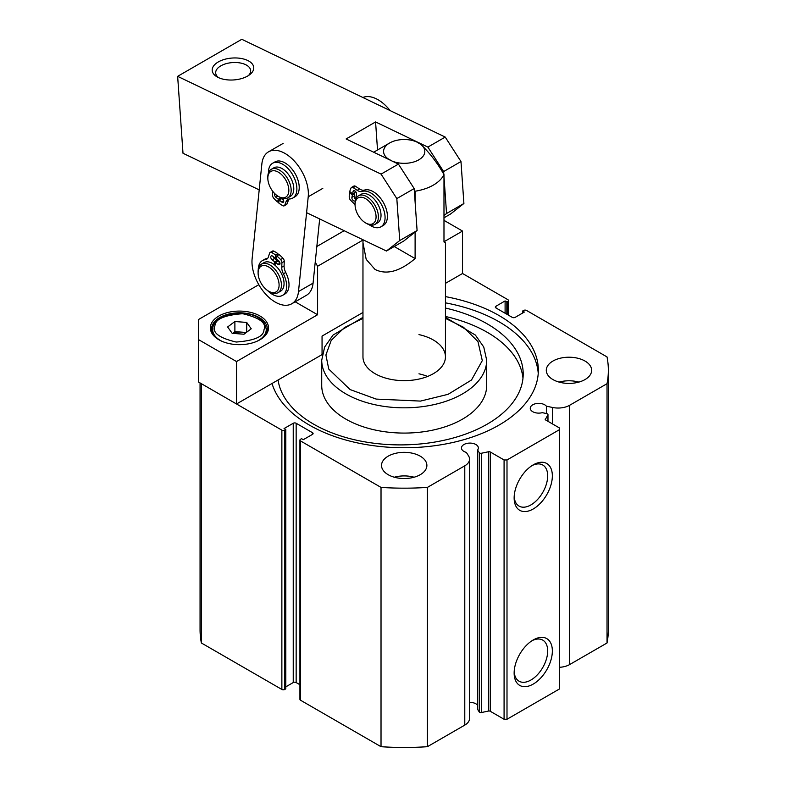 <?xml version="1.0" encoding="UTF-8"?>
<svg xmlns="http://www.w3.org/2000/svg" width="786" height="786" viewBox="0 0 786 786"><rect width="100%" height="100%" fill="white"/><g stroke="black" fill="none" stroke-linecap="round" stroke-linejoin="round"><path stroke-width="1.18" d="M532.043 465.587A23.718 13.696 -60 0 1 542.772 465.017A23.718 13.696 -60 0 1 546.408 484.019A23.718 13.696 -60 0 1 530.914 504.917A23.718 13.696 -60 0 1 519.055 506.096A23.718 13.696 -60 0 1 514.182 496.516M532.043 640.688A23.718 13.696 -60 0 1 542.772 640.128A23.718 13.696 -60 0 1 546.408 659.13A23.718 13.696 -60 0 1 530.914 680.028A23.718 13.696 -60 0 1 519.055 681.197A23.718 13.696 -60 0 1 514.182 671.627M533.252 464.85L533.252 464.85A27.009 15.592 -60 0 1 552.352 475.874A27.009 15.592 -60 0 1 533.252 508.964A27.009 15.592 -60 0 1 514.142 497.931A27.009 15.592 -60 0 1 533.252 464.85L533.252 464.85M533.252 639.951L533.252 639.951A27.009 15.592 -60 0 1 552.352 650.985A27.009 15.592 -60 0 1 533.252 684.066A27.009 15.592 -60 0 1 514.142 673.032A27.009 15.592 -60 0 1 533.252 639.951L533.252 639.951M538.233 373.419A134.141 77.441 0 0 0 499.051 321.779A134.141 77.441 0 0 0 445.446 302.846M445.446 296.617A134.141 77.441 180 0 1 499.051 315.55A134.141 77.441 180 0 1 538.341 370.304A134.141 77.441 180 0 1 455.536 441.86A134.141 77.441 180 0 1 309.35 425.069A134.141 77.441 180 0 1 272.025 383.489M522.602 313.064L522.602 311.04L523.623 310.45A2.063 1.189 180 0 1 526.541 310.45L607.028 356.923A204.144 117.861 180 0 1 608.354 370.304A204.144 117.861 180 0 1 607.028 383.696L569.634 405.281A16.3 9.412 180 0 1 552.529 407.472L546.378 406.185A8.459 4.883 0 0 0 544.698 404.79A8.459 4.883 0 0 0 535.482 403.739A8.459 4.883 0 0 0 530.265 408.248A8.459 4.883 0 0 0 532.741 411.697A8.459 4.883 0 0 0 542.291 412.67L546.889 413.632A1.651 0.953 180 0 1 547.488 413.858A1.651 0.953 180 0 1 547.98 414.527A1.651 0.953 180 0 1 547.871 414.861L545.278 419.636M546.378 406.185L546.378 413.534M477.574 705.199A8.459 4.883 0 0 0 475.894 703.814A8.459 4.883 0 0 0 469.556 702.379M477.574 450.034L479.254 452.687L479.254 711.978L477.574 709.326L477.574 450.034A8.459 4.883 0 0 0 478.369 447.971A8.459 4.883 0 0 0 475.894 444.522A8.459 4.883 0 0 0 466.678 443.461A8.459 4.883 0 0 0 461.461 447.971A8.459 4.883 0 0 0 463.937 451.419A8.459 4.883 0 0 0 466.344 452.392L468.574 455.939A16.3 9.412 180 0 1 469.556 459.162A16.3 9.412 180 0 1 464.781 465.813L427.388 487.408A204.144 117.861 180 0 1 381.023 487.408L300.527 440.936A2.063 1.189 180 0 1 299.928 440.101A2.063 1.189 180 0 1 300.527 439.256L301.549 438.667L303.298 439.679L312.484 434.373A2.063 1.189 180 0 0 313.093 433.528A2.063 1.189 180 0 0 312.484 432.693L296.155 423.261A2.063 1.189 180 0 0 293.237 423.261L284.051 428.567L285.809 429.569L284.787 430.158A2.063 1.189 180 0 1 281.869 430.158L201.373 383.696L201.373 642.987A204.144 117.861 180 0 1 200.057 629.596L200.057 382.929M585.01 361.049A22.686 13.097 0 0 0 560.29 358.21A22.686 13.097 0 0 0 546.29 370.304A22.686 13.097 0 0 0 552.931 379.569A22.686 13.097 0 0 0 577.651 382.409A22.686 13.097 0 0 0 591.652 370.304A22.686 13.097 0 0 0 585.01 361.049M578.86 382.094A22.686 13.097 0 0 0 559.082 382.094M420.245 456.175A22.686 13.097 0 0 0 395.525 453.335A22.686 13.097 0 0 0 381.524 465.44A22.686 13.097 0 0 0 388.166 474.695A22.686 13.097 0 0 0 412.886 477.534A22.686 13.097 0 0 0 426.886 465.44A22.686 13.097 0 0 0 420.245 456.175M414.094 477.22A22.686 13.097 0 0 0 394.317 477.22M559.494 429.657L506.999 459.967L506.999 719.259L559.494 688.949L559.494 427.977L545.661 419.989A1.651 0.953 180 0 1 545.17 419.311A1.651 0.953 180 0 1 545.278 418.987M506.999 719.259L504.081 719.259L504.081 459.967L506.999 459.967M522.602 311.04L524.35 312.052L515.164 317.357A2.063 1.189 180 0 1 512.256 317.357L495.917 307.925A2.063 1.189 180 0 1 495.318 307.09A2.063 1.189 180 0 1 495.917 306.245L505.103 300.94L506.852 301.952L507.874 301.362L507.874 314.832M445.446 283.363L462.532 273.499L507.874 299.682A2.063 1.189 180 0 1 508.483 300.517A2.063 1.189 180 0 1 507.874 301.362M504.081 459.967L490.248 451.97A1.651 0.953 180 0 0 488.519 451.754L481.366 453.257A1.651 0.953 180 0 1 479.254 452.687M504.081 719.259L490.248 711.261A1.651 0.953 0 0 0 488.519 711.045L481.366 712.548L481.366 453.257M479.254 711.978A1.651 0.953 0 0 0 481.366 712.548M469.556 459.162L469.556 718.453A16.3 9.412 180 0 1 464.781 725.105L427.388 746.7A204.144 117.861 180 0 1 381.023 746.7L300.527 700.228L300.527 440.936M299.928 440.101L299.928 699.383A2.063 1.189 0 0 0 300.527 700.228M299.928 684.724L296.155 682.553A2.063 1.189 0 0 0 293.237 682.553L285.809 686.846M285.809 429.569L285.809 688.86L284.787 689.45L284.787 430.158M281.869 430.158L281.869 689.45A2.063 1.189 0 0 0 284.787 689.45M281.869 689.45L201.373 642.987M608.354 370.304L608.354 629.596A204.144 117.861 180 0 1 607.028 642.987L569.634 664.573A16.3 9.412 180 0 1 559.494 667.294M607.028 383.696L607.028 642.987M505.103 300.94L505.103 313.231M381.023 487.408L381.023 746.7M427.388 746.7L427.388 487.408M506.852 301.952L506.852 314.243M394.238 246.529L415.106 258.574C399.868 271.514 386.506 275.149 375.04 269.451L366.188 259.351L362.965 242.756L362.965 356.834A41.245 23.806 0 0 0 389.443 379.068A41.245 23.806 0 0 0 445.446 356.834A41.245 23.806 0 0 0 418.967 334.61M418.967 373.812A41.245 23.806 180 0 1 427.613 376.445M362.965 317.367L333.058 335.042L324.657 347.019L321.72 360.204L321.72 385.464A82.481 47.622 0 0 0 374.676 429.922A82.481 47.622 0 0 0 486.691 385.464L486.691 360.204L483.754 347.019L475.353 335.042L445.446 317.367M445.446 308.053A122.793 70.897 180 0 1 499.994 332.527A122.793 70.897 180 0 1 523.201 374.008A122.793 70.897 180 0 1 438.156 441.467A122.793 70.897 180 0 1 300.822 415.48A122.793 70.897 180 0 1 278.057 380.002M522.985 378.213A122.793 70.897 0 0 0 499.994 340.947A122.793 70.897 0 0 0 445.446 316.473M362.965 242.756L363.044 239.789M373.723 152.229A41.245 23.806 180 0 1 375.04 151.423L389.62 143.003A20.623 11.908 180 0 1 416.58 141.902L420.697 144.28C429.598 152.808 437.35 162.908 443.982 174.561L443.982 241.911L445.446 242.756L445.446 356.834M443.982 174.561A41.245 23.806 180 0 1 415.106 191.224L415.106 202.012M415.106 258.574L415.106 232.086M385.307 157.79L387.714 158.576A20.623 11.908 180 0 1 389.62 143.003M391.615 160.825L387.714 158.576M420.697 144.28A20.623 11.908 180 0 1 418.938 159.755A20.623 11.908 180 0 1 392.175 161.101M259.999 339.749L259.999 339.749A29.072 16.791 0 0 0 259.999 316.011A29.072 16.791 0 0 0 218.881 316.011A29.072 16.791 0 0 0 218.872 339.749A29.072 16.791 0 0 0 259.999 339.749M259.547 340.004A27.834 16.074 0 0 0 267.279 328.892A27.834 16.074 0 0 0 250.086 314.036A27.834 16.074 0 0 0 219.756 317.524A27.834 16.074 0 0 0 211.601 328.892A27.834 16.074 0 0 0 219.323 340.004M258.81 284.699L198.612 319.46L198.612 382.094L236.517 403.984L322.054 354.604A78.364 45.244 180 0 1 322.368 353.946M462.532 273.499L462.532 231.064L443.982 241.774M363.024 240.025L317.593 266.257L317.593 314.744L236.517 361.55L236.517 403.984M322.054 354.604L322.054 336.084L362.965 312.464M198.612 339.66L236.517 361.55M462.532 231.064L443.982 220.355M295.172 301.804L317.593 314.744M315.225 262.16L317.593 266.257M344.15 230.711L316.837 246.49M243.984 334.227L251.235 328.784L246.696 322.427L234.886 321.523L227.635 326.976L232.184 333.323L243.984 334.227M246.696 332.193L246.696 322.427M234.886 321.523L234.886 331.623L232.587 333.362M246.283 332.498L234.886 331.623M232.892 333.382A10.306 5.954 180 0 1 240.791 332.075A10.306 5.954 180 0 1 245.438 333.136M258.103 272.988L258.103 271.642A16.496 9.52 60 0 1 261.522 264.086A16.496 9.52 60 0 1 273.194 267.486A16.496 9.52 60 0 1 281.221 282.479A16.496 9.52 60 0 1 278.018 292.667A16.496 9.52 60 0 1 269.765 291.852L268.596 291.174A14.846 8.567 60 0 1 258.289 275.365A14.846 8.567 60 0 1 258.103 272.988A14.846 8.567 60 0 1 267.613 266.415A14.846 8.567 60 0 1 278.912 282.734A14.846 8.567 60 0 1 268.596 291.174M278.018 292.667L280.641 291.144A16.496 9.52 -120 0 0 283.844 280.956A16.496 9.52 -120 0 0 275.817 265.973A16.496 9.52 -120 0 0 264.145 262.573L261.522 264.086M287.637 155.127A32.992 19.051 -120 0 0 268.537 151.826A32.992 19.051 -120 0 0 261.856 164.019L252.119 258.8A32.992 19.051 -120 0 0 265.187 293.61A32.992 19.051 -120 0 0 291.803 303.75A32.992 19.051 -120 0 0 298.493 291.557L308.22 196.785A32.992 19.051 -120 0 0 287.637 155.127M319.666 218.94L313.074 283.147L298.493 291.557M291.803 303.75L306.383 295.33A32.992 19.051 -120 0 0 313.074 283.147M390.121 110.59A32.992 19.051 -120 0 0 380.66 101.423A32.992 19.051 -120 0 0 362.857 97.484M267.83 178.216L267.83 176.87A16.496 9.52 60 0 1 271.249 169.314A16.496 9.52 60 0 1 290.407 185.123A16.496 9.52 60 0 1 287.745 197.885A16.496 9.52 60 0 1 279.502 197.07L278.332 196.402A14.846 8.567 60 0 1 268.517 182.902A14.846 8.567 60 0 1 267.83 178.216A14.846 8.567 60 0 1 276.436 171.26A14.846 8.567 60 0 1 288.148 185.643A14.846 8.567 60 0 1 278.332 196.402M287.745 197.885L290.368 196.372A16.496 9.52 -120 0 0 293.031 183.61A16.496 9.52 -120 0 0 273.872 167.801L271.249 169.314M218.302 61.937A20.829 10.975 -4 0 0 217.152 76.92A20.829 10.975 -4 0 0 247.649 76.046A20.829 10.975 -4 0 0 249.742 74.65A20.829 10.975 -4 0 0 246.529 59.972A20.829 10.975 -4 0 0 218.302 61.937M248.366 75.613A17.528 9.236 -4 0 0 250.655 70.573A17.528 9.236 -4 0 0 239.583 62.86A17.528 9.236 -4 0 0 220.817 65.857A17.528 9.236 -4 0 0 215.688 73.01A17.528 9.236 -4 0 0 218.646 77.686M443.982 217.81L450.584 213.989L463.897 203.495L460.979 161.543L445.23 137.078L241.803 39.3L177.646 76.34L183 153.26L259.193 189.878M463.897 203.495L446.546 213.517L443.982 176.634M443.815 174.305L443.628 171.564L460.979 161.543M443.982 215.541L446.546 213.517M306.589 212.662L386.427 251.029L403.778 241.017L417.091 230.514L414.173 188.561L398.423 164.097L381.072 174.119L177.646 76.34M445.23 137.078L427.879 147.09L375.57 121.948L346.115 138.955L398.423 164.097M443.628 171.564L427.879 147.09M377.526 149.998L375.57 121.948M386.427 251.029L399.74 240.536L417.091 230.514M381.072 174.119L396.822 198.583L399.74 240.536M414.173 188.561L396.822 198.583M355.066 204.714L355.066 203.368A16.496 9.52 60 0 1 355.429 200.243A16.496 9.52 60 0 1 358.485 195.812A16.496 9.52 60 0 1 369.617 198.72A16.496 9.52 60 0 1 378.037 219.962A16.496 9.52 60 0 1 374.981 224.393A16.496 9.52 60 0 1 366.728 223.568L365.569 222.9A14.846 8.567 60 0 1 362.965 221.023A14.846 8.567 60 0 1 355.066 204.714A14.846 8.567 60 0 1 368.162 200.528A14.846 8.567 60 0 1 375.983 218.302A14.846 8.567 60 0 1 365.569 222.9M374.981 224.393L377.604 222.87A16.496 9.52 -120 0 0 380.66 218.449A16.496 9.52 -120 0 0 375.128 200.214A16.496 9.52 -120 0 0 361.108 194.299L358.485 195.812M369.066 224.649A20.092 11.603 -120 0 0 380.915 226.82L383.244 225.474A20.092 11.603 -120 0 0 386.81 211.208A20.092 11.603 -120 0 0 376.062 193.651A20.092 11.603 -120 0 0 364.468 190.084L362.13 191.43A10.09 5.826 60 0 1 357.227 190.32L353.228 187.677A3.095 1.788 -120 0 0 351.519 187.422A3.095 1.788 -120 0 0 351.077 187.903A28.866 16.663 -120 0 0 349.78 191.538L352.59 193.926L353.071 191.479A2.476 1.425 60 0 1 353.553 190.733A2.476 1.425 60 0 1 355.616 191.578A2.476 1.425 60 0 1 356.5 194.27L355.989 196.824L356.706 197.424M380.915 226.82A20.092 11.603 -120 0 0 384.482 212.564A20.092 11.603 -120 0 0 373.733 194.997A20.092 11.603 -120 0 0 362.13 191.43M356.323 198.013L355.832 197.64L355.321 200.184A2.476 1.425 60 0 1 354.85 200.931A2.476 1.425 60 0 1 353.258 200.568A2.476 1.425 60 0 1 351.892 197.394L352.383 194.948L349.544 192.727A28.866 16.663 -120 0 0 349.239 197.178A3.095 1.788 -120 0 0 350.713 200.351L354.506 204.065A10.09 5.826 60 0 1 355.066 204.645M356.5 197.247L355.832 197.64M355.203 191.155L354.918 192.58L352.59 193.926M357.227 190.32L359.566 188.974L355.557 186.331A3.095 1.788 -120 0 0 353.857 186.076L351.519 187.422M359.566 188.974A10.09 5.826 -120 0 0 364.468 190.084M349.544 192.727L350.507 192.167M352.383 194.948L354.712 193.602L354.054 193.081M354.712 193.602L354.231 196.048A2.476 1.425 -120 0 0 355.527 199.163M282.135 198.249L282.341 198.416A2.476 1.425 60 0 1 283.687 201.589A2.476 1.425 60 0 1 283.206 202.316A2.476 1.425 60 0 1 281.604 201.943L279.246 199.998L278.725 202.975A28.866 16.663 -120 0 0 282.724 205.667A3.095 1.788 -120 0 0 284.237 205.804A3.095 1.788 -120 0 0 284.758 205.156L286.094 201.56A10.09 5.826 60 0 1 287.774 199.467A10.09 5.826 60 0 1 289.435 198.996A20.092 11.603 -120 0 0 292.726 198.062L295.055 196.716A20.092 11.603 -120 0 0 298.906 190.762A20.092 11.603 -120 0 0 291.793 168.813A20.092 11.603 -120 0 0 274.962 161.906L272.624 163.252A20.092 11.603 -120 0 0 268.773 169.216A20.092 11.603 -120 0 0 268.468 172.851M292.726 198.062A20.092 11.603 -120 0 0 296.568 192.108A20.092 11.603 -120 0 0 289.464 170.159A20.092 11.603 -120 0 0 272.624 163.252M272.801 191.391L272.536 195.095A3.095 1.788 -120 0 0 273.793 198.308A28.866 16.663 -120 0 0 277.586 202.031L278.264 199.192L275.906 197.247A2.476 1.425 60 0 1 274.746 193.602M280.003 197.345L280.602 197.846L278.264 199.192M277.586 202.031L279.04 201.196M280.219 199.438L280.602 197.846M289.081 199.025A10.09 5.826 -120 0 0 288.433 200.214L286.094 201.56M284.237 205.804L286.576 204.458A3.095 1.788 -120 0 0 287.087 203.81L288.433 200.214M279.246 199.998L281.575 198.652L283.579 200.292M267.437 290.427A20.092 11.603 -120 0 0 282.518 295.389L284.846 294.043A20.092 11.603 -120 0 0 288.806 287.529A20.092 11.603 -120 0 0 285.731 272.457L283.392 273.813A10.09 5.826 60 0 1 281.752 267.26L281.919 262.721A3.095 1.788 -120 0 0 280.573 259.518A28.866 16.663 -120 0 0 276.741 255.931L276.161 258.869L278.549 260.716A2.476 1.425 60 0 1 279.914 262.888A2.476 1.425 60 0 1 279.482 264.676A2.476 1.425 60 0 1 277.949 264.351L275.473 262.426L274.933 265.187M274.294 264.676L274.678 261.817L272.202 259.891A2.476 1.425 60 0 1 270.777 256.727A2.476 1.425 60 0 1 271.258 255.922A2.476 1.425 60 0 1 272.801 256.246L275.179 258.103L275.591 255.037A28.866 16.663 -120 0 0 271.573 252.522A3.095 1.788 -120 0 0 270.148 252.434A3.095 1.788 -120 0 0 269.608 253.151L268.409 256.884A10.09 5.826 60 0 1 266.641 259.242A10.09 5.826 60 0 1 265.236 259.694A20.092 11.603 -120 0 0 262.426 260.588A20.092 11.603 -120 0 0 258.466 267.102A20.092 11.603 -120 0 0 258.26 269.51M282.518 295.389A20.092 11.603 -120 0 0 286.468 288.875A20.092 11.603 -120 0 0 283.392 273.813M265.236 259.694L267.564 258.339A20.092 11.603 -120 0 0 264.754 259.242L262.426 260.588M273.223 256.58A2.476 1.425 -120 0 0 274.53 258.545L277.016 260.471L274.678 261.817M274.471 264.813L275.071 264.469M276.859 261.63L277.016 260.471M275.473 262.426L277.802 261.08L279.855 262.681M276.741 255.931L279.069 254.585A28.866 16.663 -120 0 1 282.911 258.172A3.095 1.788 -120 0 1 284.247 261.374L284.09 265.914A10.09 5.826 -120 0 0 285.731 272.457M275.591 255.037L277.92 253.691A28.866 16.663 -120 0 0 273.911 251.176A3.095 1.788 -120 0 0 272.477 251.088L270.148 252.434M275.179 258.103L276.456 257.356M277.694 255.381L277.92 253.691M490.248 451.97L490.248 711.261M547.871 421.267L547.871 414.861M569.634 664.573L569.634 405.281M552.529 407.472L552.529 423.949M495.917 307.925L495.917 306.245M293.237 423.261L293.237 682.553M296.155 682.553L296.155 423.261M312.484 432.693L312.484 434.373M464.781 465.813L464.781 725.105M488.519 451.754L488.519 711.045M321.72 360.204A82.481 47.622 0 0 0 374.676 404.672A82.481 47.622 0 0 0 486.691 360.204M445.446 318.369L463.455 327.231L477.976 341.586L482.29 360.617L471.492 380.021L448.128 394.307L420.51 401.086L376.15 399.082L350.094 389.561L328.764 369.076L325.905 355.007L331.201 340.397L344.425 327.595L362.965 318.369M266.248 333.225L266.248 329.56A26.803 15.474 180 0 1 266.012 331.594A26.803 15.474 180 0 1 256.973 341.271M221.898 341.271A26.803 15.474 180 0 1 212.633 329.56A26.803 15.474 180 0 1 212.859 327.526M263.968 329.756C263.821 336.555 254.566 340.652 236.183 342.038C219.068 337.941 211.974 332.586 214.902 326.003C215.05 319.195 224.315 315.107 242.687 313.712C259.802 317.819 266.896 323.164 263.968 329.756M308.22 196.785L322.8 188.365M354.437 190.693L353.071 191.479M353.228 187.677L355.557 186.331M354.231 196.048L351.892 197.394M277.861 196.117L275.906 197.247M284.758 205.156L287.087 203.81M283.687 200.744L281.604 201.943M274.53 258.545L272.202 259.891M279.973 263.182L277.949 264.351M280.573 259.518L282.911 258.172M281.919 262.721L284.247 261.374M281.752 267.26L284.09 265.914M271.573 252.522L273.911 251.176M547.98 414.527L547.98 421.325M508.483 300.517L508.483 315.176M212.633 333.225L212.898 327.222C216.081 310.215 262.878 306.098 266.248 329.56M268.537 151.826L283.127 143.406"/></g></svg>
